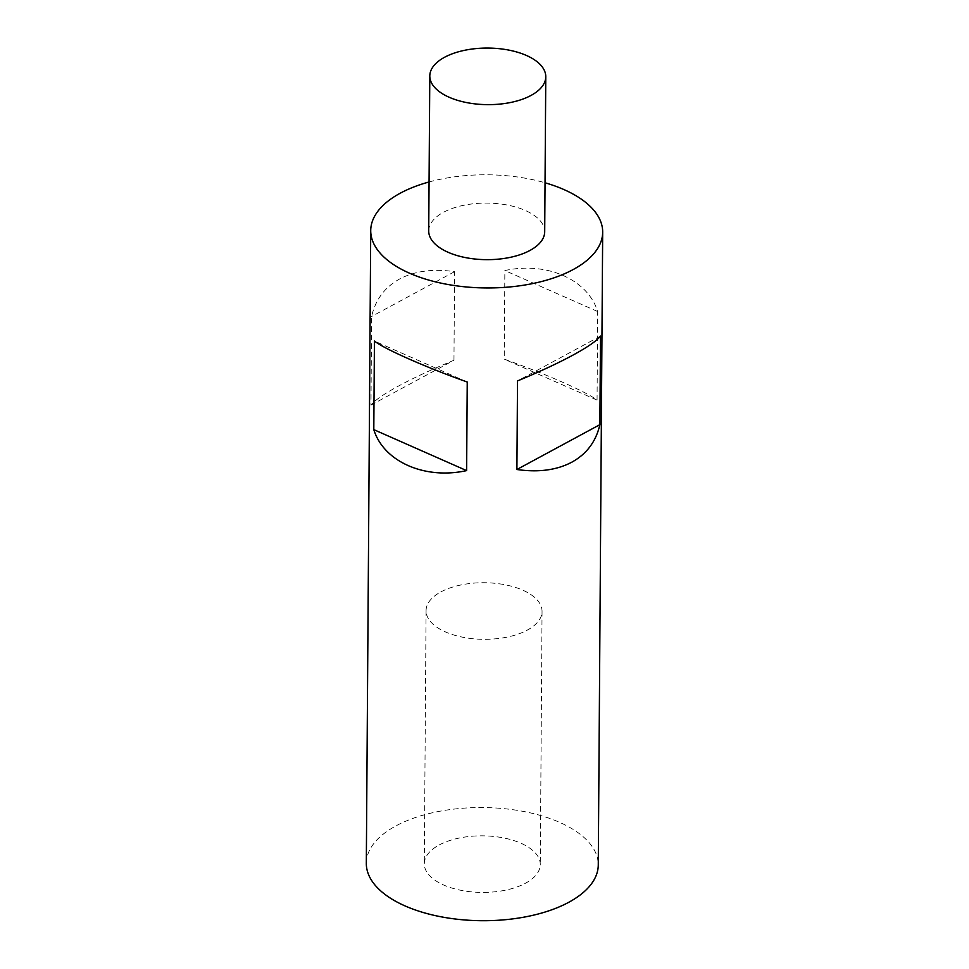 <?xml version="1.0" encoding="UTF-8"?>
<svg xmlns="http://www.w3.org/2000/svg" width="969" height="969" viewBox="0 0 969 969"><rect width="100%" height="100%" fill="white"/><g stroke="black" fill="none" stroke-linecap="round" stroke-linejoin="round"><path stroke-width="0.73" stroke-dasharray="4.84 3.63" d="M366.318 863.318A115.977 56.577 -179.6 0 1 395.824 825.951A115.977 56.577 -179.6 0 1 523.841 811.513A115.977 56.577 -179.6 0 1 598.273 864.929M453.964 360.25L454.582 271.659C433.034 268.57 414.72 271.005 399.64 278.987C384.778 287.199 375.427 299.7 371.599 316.5L370.982 405.09C374.724 400.318 384.027 393.898 398.901 385.832C413.981 377.716 432.331 369.189 453.964 360.25L370.982 405.09M439.054 845.041A57.995 28.295 -179.6 0 1 503.068 837.822A57.995 28.295 -179.6 0 1 540.278 864.53A57.995 28.295 -179.6 0 1 525.525 883.207A57.995 28.295 -179.6 0 1 461.51 890.426A57.995 28.295 -179.6 0 1 424.301 863.718A57.995 28.295 -179.6 0 1 439.054 845.041M440.822 591.938A57.995 28.295 -179.6 0 1 504.837 584.719A57.995 28.295 -179.6 0 1 542.046 611.427A57.995 28.295 -179.6 0 1 527.293 630.116A57.995 28.295 -179.6 0 1 463.279 637.323A57.995 28.295 -179.6 0 1 426.069 610.615A57.995 28.295 -179.6 0 1 440.822 591.938M428.722 230.973A57.995 28.295 -179.6 0 1 463.121 205.404A57.995 28.295 -179.6 0 1 525.355 210.491A57.995 28.295 -179.6 0 1 544.699 231.785M600.489 336.073L517.519 380.914M454.582 271.659L371.599 316.5M467.24 382.028L374.422 341.052M597.061 400.112L597.679 311.533C587.832 279.484 546.686 261.327 504.861 270.557L504.231 359.136C545.91 373.973 587.044 392.142 597.061 400.112L504.231 359.136M597.679 311.533L504.861 270.557M429.061 181.966A115.977 56.577 -179.6 0 1 545.038 182.778M542.046 611.427L540.278 864.53M426.069 610.615L424.301 863.718"/><path stroke-width="1.45" d="M374.422 341.052C384.427 349.022 425.573 367.178 467.24 382.028L466.622 470.607C424.785 479.837 383.639 461.668 373.804 429.63L374.422 341.052M545.038 182.778A115.977 56.577 -179.6 0 1 602.682 232.185L598.273 864.929A115.977 56.577 -179.6 0 1 568.755 902.296A115.977 56.577 -179.6 0 1 440.738 916.735A115.977 56.577 -179.6 0 1 366.318 863.318L370.727 230.561A115.977 56.577 -179.6 0 1 400.245 193.206A115.977 56.577 -179.6 0 1 429.061 181.966M599.872 424.664C596.044 441.464 586.705 453.964 571.831 462.177C556.751 470.159 538.437 472.593 516.901 469.505L517.519 380.914C539.139 371.975 557.502 363.448 572.57 355.332C587.444 347.253 596.747 340.846 600.489 336.073L599.872 424.664L516.901 469.505M602.682 232.185A115.977 56.577 -179.6 0 1 573.176 269.552A115.977 56.577 -179.6 0 1 445.159 283.978A115.977 56.577 -179.6 0 1 370.727 230.561M449.144 97.239A57.995 28.295 0.4 0 0 511.378 102.326A57.995 28.295 0.4 0 0 545.777 76.757A57.995 28.295 0.4 0 0 526.433 55.463A57.995 28.295 0.4 0 0 464.199 50.388A57.995 28.295 0.4 0 0 429.8 75.945A57.995 28.295 0.4 0 0 449.144 97.239M545.777 76.757L544.699 231.785A57.995 28.295 -179.6 0 1 510.3 257.342A57.995 28.295 -179.6 0 1 448.066 252.267A57.995 28.295 -179.6 0 1 428.722 230.973L429.8 75.945M466.622 470.607L373.804 429.63"/></g></svg>
